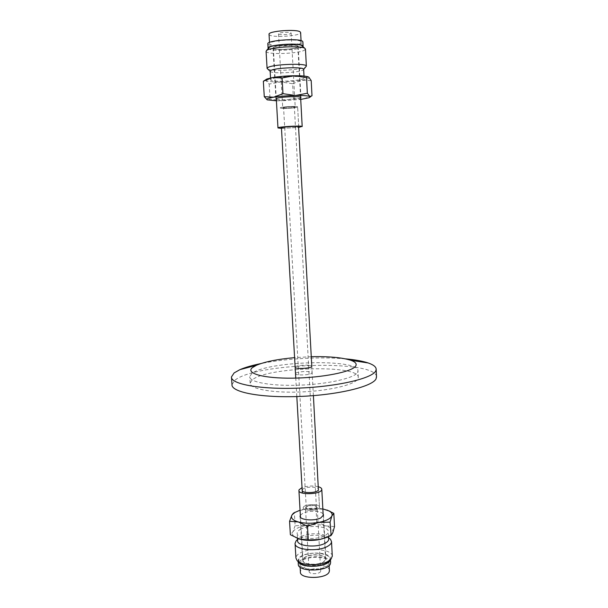 <?xml version="1.0" encoding="UTF-8"?>
<svg xmlns="http://www.w3.org/2000/svg" width="608" height="608" viewBox="0 0 608 608"><rect width="100%" height="100%" fill="white"/><g stroke="black" fill="none" stroke-linecap="round" stroke-linejoin="round"><path stroke-width="0.46" stroke-dasharray="3.04 2.28" d="M295.678 373.327L295.511 373.669C294.979 375.873 312.497 374.969 312.155 372.803C312.641 370.789 297.213 371.29 295.678 373.327M295.306 366.905C296.848 364.929 312.292 364.412 311.805 366.358L312.155 372.803M345.458 358.857C320.484 356.577 285.426 358.538 260.862 363.584M376.496 376.588C374.992 359.275 253.916 363.067 234.635 380.502L231.99 384.674M311.281 356.698L294.591 357.633M357.519 372.476L357.975 371.116C359.784 358.158 264.906 360.954 251.469 373.943L249.759 376.724C249.196 382.181 271.472 386.278 299.896 385.16C328.305 384.104 354.396 378.1 357.519 372.476M251.872 380.289L250.177 383.162C249.63 388.816 271.89 393.095 300.284 391.993C328.662 390.952 354.715 384.796 357.823 378.982L358.287 377.576C360.065 364.169 265.27 366.875 251.872 380.289M283.7 107.844C284.78 108.406 294.796 107.73 294.371 107.13C294.47 106.43 283.123 107.092 283.579 107.753L283.7 107.844M306.356 507.33L306.265 507.68C306.014 510.021 316.662 509.496 316.403 507.186C316.654 505.05 307.222 505.195 306.356 507.33M280.501 108.087L280.296 107.935C279.551 106.871 297.821 105.815 297.646 106.932C298.315 107.905 282.279 108.984 280.501 108.087L280.296 107.935C279.543 106.97 295.921 105.876 297.479 106.795L297.646 106.932C298.315 107.905 282.279 108.984 280.501 108.087M303.339 507.277L303.187 507.847C302.761 511.602 319.907 510.766 319.481 507.049C319.876 503.622 304.76 503.85 303.339 507.277C304.76 503.85 319.876 503.622 319.481 507.049L319.36 507.558C318.136 511.024 302.731 511.29 303.187 507.847L303.339 507.277M302.336 489.736C303.772 486.484 318.926 486.225 318.524 489.47L319.481 507.049L318.524 489.47M305.573 507.323L305.467 507.718C305.17 510.431 317.498 509.823 317.201 507.148C317.49 504.678 306.576 504.845 305.573 507.323M309.198 571.026L309.1 571.505C308.803 574.454 319.755 574.355 320.621 571.398L320.705 570.958C320.963 568.016 310.164 568.092 309.198 571.026M329.407 570.388C329.346 563.228 303.21 563.593 300.671 570.752L300.39 572.014M328.799 563.677L328.996 562.651C329.589 555.469 302.822 555.636 300.208 562.803L299.926 564.034C299.136 571.277 326.823 570.958 328.799 563.677M330.6 562.332C330.524 554.542 301.5 554.96 298.627 562.75L298.315 564.133M330.25 559.892L330.418 558.912C331.071 551 301.363 551.198 298.414 559.079L298.384 561.678M325.402 559.877L325.561 559.071C326.048 553.531 305.132 553.69 303.149 559.216L302.944 560.15C302.336 565.721 323.806 565.486 325.402 559.877M318.379 486.742C312.846 485.526 307.397 485.83 302.032 487.662M298.726 126.76L297.646 106.932L298.726 126.76C299.379 127.498 283.389 128.539 281.633 127.87M282.872 107.912C284.126 108.551 295.708 107.776 295.214 107.076C295.336 106.271 282.203 107.031 282.728 107.798L282.872 107.912M278.669 34.056C279.976 35.325 291.68 34.428 291.148 33.098L291.019 32.9C289.834 31.616 277.947 32.52 278.525 33.85L278.669 34.056M269.048 34.367L269.458 34.922C272.855 37.992 301.142 35.902 300.633 32.604M300.838 41.488C298.102 38.433 268.082 40.668 269.595 43.799L270.005 44.316C273.463 47.242 302.351 45.045 301.127 41.922L300.838 41.488M267.839 43.89L268.303 44.475C272.103 47.66 303.43 45.372 302.89 41.929M268.25 48.534L268.561 48.792C272.11 51.703 301.294 49.879 302.974 46.626M297.624 46.162C295.442 43.867 272.202 45.592 273.349 47.948L273.661 48.336C276.283 50.548 298.832 48.845 297.859 46.497L297.624 46.162M281.466 128.387L298.764 127.414M273.547 47.249L273 47.964C272.832 50.266 293.816 49.643 297.555 47.249L298.209 46.474C298.551 44.148 276.906 44.825 273.547 47.249M300.633 97.82L300.299 97.964C296.94 99.423 278.7 100.35 276.313 99.18M268.858 47.842C266.38 51.209 296.111 50.624 301.515 47.242L302.381 46.086M266.084 51.323C265.894 54.842 298.384 53.861 304.388 50.206L305.467 49.126M267.68 69.023C271.563 71.493 299.904 70.11 305.292 67.199L306.014 66.774M270.142 71.25L270.636 71.729C273.881 73.796 298.194 72.603 302.746 70.171L303.65 69.373M271.366 79.116L270.644 79.853C270.423 82.255 298.125 81.274 303.202 78.721L304.106 77.892C304.623 75.468 275.774 76.524 271.366 79.116M311.995 95.768L302.731 99.157L293.421 98.61L281.899 100.784L300.724 99.438M276.404 100.791L281.899 100.784L270.051 99.074L267.9 100.016L267.117 99.773M264.51 80.545L266.182 80.682L269.169 84.064L280.828 81.951L292.6 83.737L293.421 98.61M292.6 83.737L301.712 80.226L311.205 80.606M269.169 84.064L270.051 99.074M308.598 77.026L308.788 77.132C309.996 78.143 307.64 79.177 301.712 80.226C295.488 81.236 288.526 81.814 280.828 81.951C273.25 82.019 268.371 81.594 266.182 80.682L265.59 79.982M305.459 556.837L302.617 560.166C302.115 564.513 316.89 566.086 323.198 562.301L325.888 559.064C326.291 554.694 311.836 553.174 305.459 556.837M300.344 515.234L302.959 513.205C308.613 510.348 321.138 510.804 323.122 513.965M328.723 561.328C335.426 554.511 312.808 550.042 302.556 555.948C298.71 558.106 297.798 560.356 299.828 562.704M332.287 556.008C332.219 549.389 310.232 547.299 300.436 552.832C297.479 554.397 295.974 556.13 295.929 558.038M328.913 538.019C323.038 534.158 307.177 534.364 299.592 538.361L297.525 539.6M328.7 538.916L327.818 537.153C324.33 532.988 308.628 532.578 301.431 536.416L298.46 538.566L297.586 540.656M301.006 529.059C298.482 530.313 297.198 531.704 297.152 533.216C296.43 538.597 316.282 540.482 324.733 535.732C327.089 534.485 328.282 533.148 328.32 531.711C328.852 526.292 309.578 524.499 301.006 529.059M322.856 508.911C317.27 507.923 311.364 507.954 305.14 508.987L316.046 508.782L324.771 509.337L327.074 510.044M295.154 512.225L305.14 508.987L300.056 510.188M334.522 526.589L325.66 525.874L316.76 521.793L306.075 525.449L295.108 525.722L294.333 512.612M295.108 525.722L292.866 531.886L290.366 534.721M298.764 538.886L296.142 537.829C292.874 536.112 291.779 534.128 292.866 531.886C294.682 528.96 299.083 526.809 306.075 525.449C313.196 524.248 319.724 524.392 325.66 525.874C331.322 527.524 333.693 529.842 332.774 532.821L327.925 537.008M316.76 521.793L316.046 508.782M295.138 367.224L295.511 373.669M231.511 377.507L231.466 376.93M358.287 377.576L357.975 371.116M250.177 383.162L249.759 376.724M316.403 507.186L294.371 107.13M306.265 507.68L283.579 107.753M313.401 395.641L311.805 366.358M302.191 490.382L302.343 493.05M296.818 396.568L295.762 378.1M281.398 127.087L281.428 127.726M320.705 570.958L317.201 507.148M309.1 571.505L305.467 507.718M329.148 565.516L328.996 562.651M300.109 567.142L299.926 564.034M330.456 559.71L330.418 558.912M298.156 561.518L298.095 560.447M325.561 559.071L323.236 515.979M302.944 560.15L300.466 517.248M278.525 33.85L282.728 107.798M291.148 33.098L295.214 107.076M269.511 42.408L269.595 43.799M301.059 40.645L301.127 41.922M273.349 47.948L276.275 98.534M297.859 46.497L300.603 97.174M300.96 97.455L298.209 46.474M275.941 98.853L273 47.964M270.636 71.729L270.142 71.28M270.537 77.946L270.644 79.853M304.008 76.068L304.106 77.892M309.214 97.698L310.141 97.082M310.779 96.657L311.813 95.973M300.086 516.344L302.617 560.166M323.509 515.037L325.888 559.064M330.129 559.998L331.094 559.079M298.878 561.982L297.175 560.698M298.46 538.566L297.517 539.494M327.818 537.153L328.639 537.806M328.586 536.727L328.32 531.711M297.456 538.422L297.152 533.216M296.142 537.829L295.655 537.67M329.369 536.233L331.147 535.42"/><path stroke-width="0.91" d="M281.633 127.87L281.436 127.756C280.691 127.019 297.023 125.97 298.558 126.654L311.805 366.358C312.147 368.448 294.606 369.36 295.138 367.224L295.306 366.905M260.862 363.584C252.198 365.355 245.229 367.369 239.955 369.641L234.126 372.917L231.466 376.93C230.637 384.142 260.566 389.682 299.22 388.086C337.85 386.566 372.438 378.328 375.744 370.91L376.185 369.428C376.208 366.951 373.555 364.8 368.22 362.968C362.626 361.091 355.034 359.716 345.458 358.857M231.511 377.507L231.99 384.674C231.184 392.19 261.09 398.035 299.691 396.462C338.276 394.972 372.803 386.475 376.094 378.754L376.496 376.588M294.591 357.633C277.712 359.176 265.027 361.699 256.538 365.218L252.472 367.559C245.092 373.228 263.173 378.556 292.79 378.153C322.346 377.834 352.473 371.746 355.718 365.978C357.018 363.797 355.399 361.912 350.869 360.301C342.19 357.542 328.989 356.341 311.281 356.698M313.401 395.641L318.402 489.957C317.163 493.24 301.712 493.536 302.184 490.276L302.336 489.736M300.109 567.142L300.39 572.014C299.607 579.394 327.264 579.112 329.232 571.68L329.407 570.388M298.156 561.518L298.315 564.133C297.418 572.189 328.244 571.824 330.402 563.722L330.6 562.332M298.384 561.678C300.74 568.738 328.328 567.31 330.205 560.021L330.25 559.892M302.032 487.662L299.136 489.698L298.916 490.458C298.239 495.034 319.952 494.608 321.624 489.995L321.792 489.334C321.738 488.262 320.598 487.396 318.379 486.742M300.633 32.604L300.329 32.026C297.586 28.766 267.52 31.038 269.048 34.367L269.511 42.408M302.89 41.929L302.564 41.329C299.577 37.932 266.144 40.409 267.839 43.89L268.09 48.116M302.974 46.626L302.792 45.691C299.812 42.393 266.403 44.855 268.098 48.23L268.25 48.534M298.764 127.414L301.963 126.411C299.873 125.438 276.914 126.912 277.97 127.946L281.466 128.387M276.313 99.18L275.948 98.906L276.503 98.435C279.878 96.786 301.34 95.935 300.96 97.455L300.633 97.82M302.381 46.086L301.796 45.554C298.285 43.092 273.319 44.407 269.504 47.257L268.858 47.842M305.467 49.126L304.752 48.26C300.709 45.425 271.305 46.976 266.889 50.259L266.084 51.323L267.079 68.324M303.65 69.464L306.364 66.128C306.994 62.989 272.992 64.174 267.908 67.496L267.087 68.438L270.142 71.28M303.65 69.373L303.643 69.282C304.16 66.667 275.264 67.686 270.856 70.452L270.142 71.25L270.537 77.946M282.971 93.67L295.328 95.494C287.227 95.676 279.999 96.254 273.646 97.212L282.971 93.67L282.082 77.93L272.506 77.558C278.867 76.479 286.117 75.871 294.242 75.734C300.443 75.688 304.851 75.985 307.473 76.631L308.598 77.026M307.344 93.237L309.806 96.52C308.02 95.73 303.194 95.388 295.328 95.494L307.344 93.237L306.523 77.642L294.242 75.734L282.082 77.93M300.724 99.438L309.214 97.698L309.806 96.52L311.995 95.768L311.205 80.606L308.788 77.132L307.937 76.866L306.523 77.642M267.117 99.773L264.267 96.664L273.646 97.212C267.771 98.184 265.658 99.066 267.315 99.864L276.404 100.791M265.59 79.982L266.844 79.01L272.506 77.558L263.348 81.229L264.267 96.664M263.348 81.229L264.51 80.545M323.122 513.965L323.509 515.037L320.781 517.925C314.404 521.322 299.531 520.03 300.071 516.177L300.344 515.234M298.878 561.982L299.828 562.704C303.514 566.983 319.344 567.325 326.215 563.228L330.129 559.998M295.078 543.666L295.929 558.038L297.175 560.698C301.462 565.691 320.112 566.094 328.16 561.298L331.094 559.079L332.287 556.008M297.525 539.6L296.104 540.892L295.062 543.385C294.204 549.86 317.498 552.17 327.37 546.448C330.106 544.958 331.489 543.354 331.527 541.629L330.456 539.243L328.913 538.019M297.456 538.422L297.586 540.656C296.871 546.151 316.7 548.097 325.136 543.256C327.492 541.994 328.685 540.626 328.715 539.159L328.7 538.916M327.074 510.044L333.83 513.357L331.884 515.934C332.614 514.072 331.702 512.422 329.156 510.986L322.856 508.911M330.076 522.135L318.736 522.401C326.017 520.957 330.402 518.799 331.884 515.934L330.076 522.135L331.147 535.42L332.774 532.821L334.522 526.589L333.83 513.357M318.736 522.401L307.504 526.247L298.353 521.976C304.433 523.503 311.228 523.648 318.736 522.401M298.353 521.976L289.568 521.284L291.878 515.158C290.548 517.993 292.699 520.266 298.353 521.976M300.056 510.188L294.416 512.673L291.878 515.158L293.39 513.19L295.154 512.225M289.568 521.284L290.366 534.721L299.341 539.06L308.279 539.919L307.504 526.247M308.279 539.919L319.679 539.57L330.79 535.694M327.925 537.008L319.679 539.57C312.193 540.854 305.414 540.687 299.341 539.06L298.764 538.886M376.527 377.211L376.185 369.428M256.538 365.218L239.955 369.641M350.869 360.301L368.22 362.968M302.343 493.05L296.818 396.568M295.762 378.1L281.398 127.087M329.422 570.638L329.148 565.516M330.615 562.598L330.456 559.71M323.236 515.979L321.792 489.334M300.466 517.248L298.923 490.61M300.626 32.49L301.059 40.645M302.883 41.808L303.111 46.155M276.275 98.534L277.97 127.908M300.603 97.174L302.191 126.555M269.177 47.485L266.509 50.525M301.796 45.554L304.752 48.26M305.459 48.997L306.364 66.128M303.643 69.282L304.008 76.068M310.141 97.082L310.779 96.657M307.473 76.631L307.937 76.866M266.844 79.01L264.396 80.613M332.302 556.305L331.527 541.629M297.517 539.494L296.104 540.892M328.639 537.806L330.456 539.243M328.715 539.159L328.586 536.727M329.156 510.986L330.212 511.374M294.416 512.673L293.39 513.19"/></g></svg>
